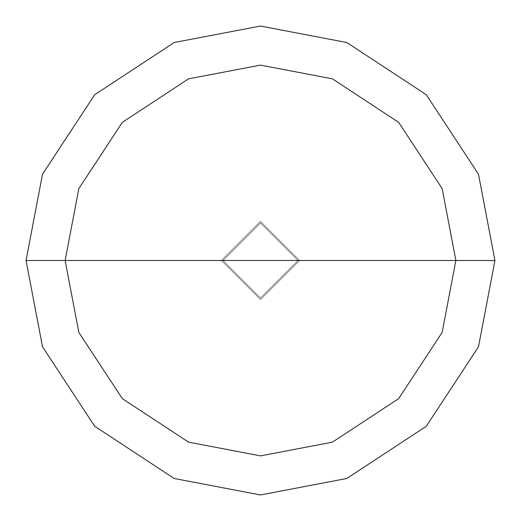 <?xml version="1.0" encoding="UTF-8"?>
<svg xmlns="http://www.w3.org/2000/svg" width="521" height="521" viewBox="0 0 521 521"><rect width="100%" height="100%" fill="white"/><g stroke="black" fill="none" stroke-linecap="round" stroke-linejoin="round"><path stroke-width="0.39" stroke-dasharray="2.6 1.95" d="M221.425 260.5L260.5 221.425L299.575 260.5L221.425 260.5L260.5 299.575L299.575 260.5L221.425 260.5L260.5 299.575L299.575 260.5L260.5 299.575L221.425 260.5L299.575 260.5L260.5 299.575L221.425 260.5L299.575 260.5L260.5 221.425L221.425 260.5L260.5 221.425L299.575 260.5L260.5 221.425L221.425 260.5L260.5 299.575L299.575 260.5L221.425 260.5L260.5 299.575L299.575 260.5L260.5 299.575L221.425 260.5L222.988 260.5L260.5 298.012L298.012 260.5L299.575 260.5L260.5 299.575L221.425 260.5L299.575 260.5L260.5 221.425L221.425 260.5L260.5 221.425L299.575 260.5L260.5 221.425L221.425 260.5L260.5 221.425L299.575 260.5L298.012 260.5L260.5 298.012L222.988 260.5L260.5 298.012L298.012 260.5L260.5 298.012L222.988 260.5L26.05 260.5L42.514 346.797L94.718 426.282L174.203 478.486L260.5 494.95L346.797 478.486L426.282 426.282L478.486 346.797L494.95 260.5L298.012 260.5L260.5 222.988L222.988 260.5L221.425 260.5M494.95 260.5L478.486 346.797L426.282 426.282L346.797 478.486L260.5 494.95L174.203 478.486L94.718 426.282L42.514 346.797L26.05 260.5L222.988 260.5L260.5 222.988L298.012 260.5L260.5 222.988L222.988 260.5L260.5 222.988L298.012 260.5L494.95 260.5L478.486 174.203L426.282 94.718L346.797 42.514L260.5 26.05L174.203 42.514L94.718 94.718L42.514 174.203L26.05 260.5L42.514 174.203L94.718 94.718L174.203 42.514L260.5 26.05L346.797 42.514L426.282 94.718L478.486 174.203L494.95 260.5"/><path stroke-width="0.78" d="M65.125 260.5L78.84 188.582L122.35 122.35L188.582 78.84L260.5 65.125L332.418 78.84L398.65 122.35L442.16 188.582L455.875 260.5L65.125 260.5L78.84 332.418L122.35 398.65L188.582 442.16L260.5 455.875L332.418 442.16L398.65 398.65L442.16 332.418L455.875 260.5L494.95 260.5L478.486 346.797L426.282 426.282L346.797 478.486L260.5 494.95L174.203 478.486L94.718 426.282L42.514 346.797L26.05 260.5L42.514 346.797L94.718 426.282L174.203 478.486L260.5 494.95L346.797 478.486L426.282 426.282L478.486 346.797L494.95 260.5L478.486 174.203L426.282 94.718L346.797 42.514L260.5 26.05L174.203 42.514L94.718 94.718L42.514 174.203L26.05 260.5L455.875 260.5L442.16 332.418L398.65 398.65L332.418 442.16L260.5 455.875L188.582 442.16L122.35 398.65L78.84 332.418L65.125 260.5L26.05 260.5L42.514 174.203L94.718 94.718L174.203 42.514L260.5 26.05L346.797 42.514L426.282 94.718L478.486 174.203L494.95 260.5L455.875 260.5L442.16 188.582L398.65 122.35L332.418 78.84L260.5 65.125L188.582 78.84L122.35 122.35L78.84 188.582L65.125 260.5"/></g></svg>

